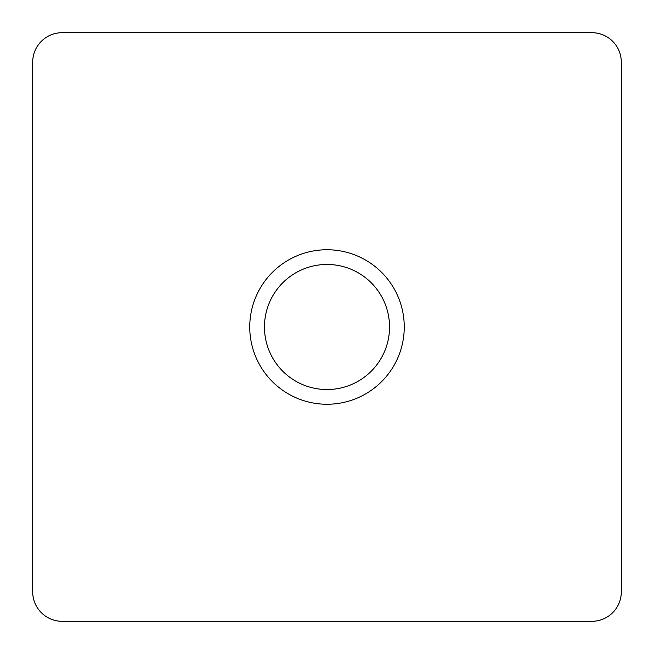 <?xml version="1.0" encoding="UTF-8"?>
<svg xmlns="http://www.w3.org/2000/svg" width="654" height="654" viewBox="0 0 654 654"><rect width="100%" height="100%" fill="white"/><g stroke="black" fill="none" stroke-linecap="round" stroke-linejoin="round"><path stroke-width="0.98" d="M327 404.254A77.254 77.254 0 0 1 249.746 327A77.254 77.254 0 0 1 327 249.746A77.254 77.254 0 0 1 404.254 327A77.254 77.254 0 0 1 327 404.254M327 264.461A62.539 62.539 0 0 0 264.461 327A62.539 62.539 0 0 0 327 389.539A62.539 62.539 0 0 0 389.539 327A62.539 62.539 0 0 0 327 264.461M621.3 591.87L621.3 62.13A29.43 29.43 0 0 0 591.87 32.7L62.13 32.7A29.43 29.43 0 0 0 32.7 62.13L32.7 591.87A29.43 29.43 0 0 0 62.13 621.3L591.87 621.3A29.43 29.43 0 0 0 621.3 591.87"/></g></svg>
